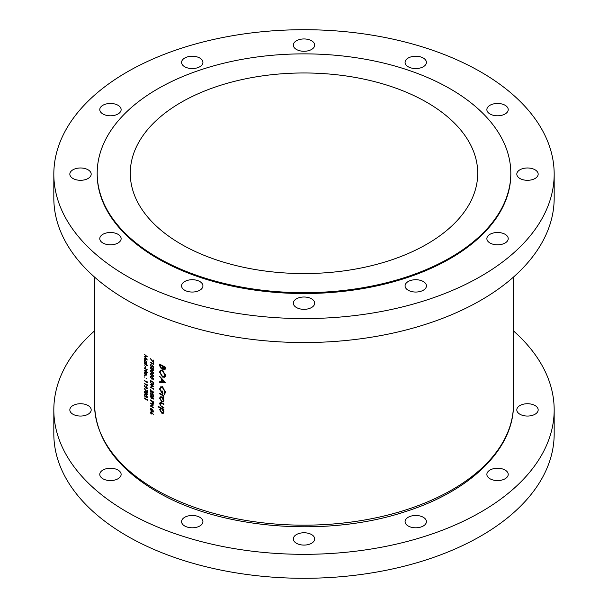 <?xml version="1.0" encoding="UTF-8"?>
<svg xmlns="http://www.w3.org/2000/svg" width="608" height="608" viewBox="0 0 608 608"><rect width="100%" height="100%" fill="white"/><g stroke="black" fill="none" stroke-linecap="round" stroke-linejoin="round"><path stroke-width="0.91" d="M311.547 534.561A10.67 6.164 0 0 0 299.919 533.231A10.67 6.164 0 0 0 293.33 538.924A10.67 6.164 0 0 0 296.453 543.278A10.67 6.164 0 0 0 308.081 544.616A10.67 6.164 0 0 0 314.67 538.924A10.67 6.164 0 0 0 311.547 534.561M199.804 517.279A10.67 6.164 0 0 0 188.168 515.941A10.67 6.164 0 0 0 181.579 521.634A10.67 6.164 0 0 0 184.71 525.996A10.67 6.164 0 0 0 196.338 527.326A10.67 6.164 0 0 0 202.928 521.634A10.67 6.164 0 0 0 199.804 517.279M117.998 470.052A10.67 6.164 0 0 0 106.37 468.715A10.67 6.164 0 0 0 99.78 474.407A10.67 6.164 0 0 0 102.904 478.762A10.67 6.164 0 0 0 114.54 480.1A10.67 6.164 0 0 0 121.129 474.407A10.67 6.164 0 0 0 117.998 470.052M88.061 405.536A10.67 6.164 0 0 0 76.426 404.198A10.67 6.164 0 0 0 69.836 409.891A10.67 6.164 0 0 0 72.968 414.253A10.67 6.164 0 0 0 84.596 415.583A10.67 6.164 0 0 0 91.185 409.891A10.67 6.164 0 0 0 88.061 405.536M535.032 405.536A10.67 6.164 0 0 0 523.404 404.198A10.67 6.164 0 0 0 516.815 409.891A10.67 6.164 0 0 0 519.939 414.253A10.67 6.164 0 0 0 531.574 415.583A10.67 6.164 0 0 0 538.164 409.891A10.67 6.164 0 0 0 535.032 405.536M505.096 470.052A10.67 6.164 0 0 0 493.46 468.715A10.67 6.164 0 0 0 486.871 474.407A10.67 6.164 0 0 0 490.002 478.762A10.67 6.164 0 0 0 501.63 480.1A10.67 6.164 0 0 0 508.22 474.407A10.67 6.164 0 0 0 505.096 470.052M423.29 517.279A10.67 6.164 0 0 0 411.662 515.941A10.67 6.164 0 0 0 405.072 521.634A10.67 6.164 0 0 0 408.196 525.996A10.67 6.164 0 0 0 419.832 527.326A10.67 6.164 0 0 0 426.421 521.634A10.67 6.164 0 0 0 423.29 517.279M94.521 330.927A250.177 144.438 0 0 0 53.823 409.891A250.177 144.438 0 0 0 127.102 512.027A250.177 144.438 0 0 0 399.737 543.332A250.177 144.438 0 0 0 554.177 409.891A250.177 144.438 0 0 0 513.479 330.927M53.823 409.891L53.823 433.861A250.177 144.438 0 0 0 127.102 535.99A250.177 144.438 0 0 0 399.737 567.302A250.177 144.438 0 0 0 554.177 433.861L554.177 409.891M505.096 234.3A10.67 6.164 0 0 0 493.46 232.963A10.67 6.164 0 0 0 486.871 238.655A10.67 6.164 0 0 0 490.002 243.01A10.67 6.164 0 0 0 501.63 244.348A10.67 6.164 0 0 0 508.22 238.655A10.67 6.164 0 0 0 505.096 234.3M535.032 169.784A10.67 6.164 0 0 0 523.404 168.446A10.67 6.164 0 0 0 516.815 174.139A10.67 6.164 0 0 0 519.939 178.501A10.67 6.164 0 0 0 531.574 179.831A10.67 6.164 0 0 0 538.164 174.139A10.67 6.164 0 0 0 535.032 169.784M505.096 105.268A10.67 6.164 0 0 0 493.46 103.93A10.67 6.164 0 0 0 486.871 109.622A10.67 6.164 0 0 0 490.002 113.985A10.67 6.164 0 0 0 501.63 115.322A10.67 6.164 0 0 0 508.22 109.622A10.67 6.164 0 0 0 505.096 105.268M423.29 58.041A10.67 6.164 0 0 0 411.662 56.704A10.67 6.164 0 0 0 405.072 62.396A10.67 6.164 0 0 0 408.196 66.758A10.67 6.164 0 0 0 419.832 68.088A10.67 6.164 0 0 0 426.421 62.396A10.67 6.164 0 0 0 423.29 58.041M311.547 40.751A10.67 6.164 0 0 0 299.919 39.421A10.67 6.164 0 0 0 293.33 45.114A10.67 6.164 0 0 0 296.453 49.468A10.67 6.164 0 0 0 308.081 50.806A10.67 6.164 0 0 0 314.67 45.114A10.67 6.164 0 0 0 311.547 40.751M199.804 58.041A10.67 6.164 0 0 0 188.168 56.704A10.67 6.164 0 0 0 181.579 62.396A10.67 6.164 0 0 0 184.71 66.758A10.67 6.164 0 0 0 196.338 68.088A10.67 6.164 0 0 0 202.928 62.396A10.67 6.164 0 0 0 199.804 58.041M117.998 105.268A10.67 6.164 0 0 0 106.37 103.93A10.67 6.164 0 0 0 99.78 109.622A10.67 6.164 0 0 0 102.904 113.985A10.67 6.164 0 0 0 114.54 115.322A10.67 6.164 0 0 0 121.129 109.622A10.67 6.164 0 0 0 117.998 105.268M88.061 169.784A10.67 6.164 0 0 0 76.426 168.446A10.67 6.164 0 0 0 69.836 174.139A10.67 6.164 0 0 0 72.968 178.501A10.67 6.164 0 0 0 84.596 179.831A10.67 6.164 0 0 0 91.185 174.139A10.67 6.164 0 0 0 88.061 169.784M117.998 234.3A10.67 6.164 0 0 0 106.37 232.963A10.67 6.164 0 0 0 99.78 238.655A10.67 6.164 0 0 0 102.904 243.01A10.67 6.164 0 0 0 114.54 244.348A10.67 6.164 0 0 0 121.129 238.655A10.67 6.164 0 0 0 117.998 234.3M199.804 281.527A10.67 6.164 0 0 0 188.168 280.189A10.67 6.164 0 0 0 181.579 285.882A10.67 6.164 0 0 0 184.71 290.244A10.67 6.164 0 0 0 196.338 291.574A10.67 6.164 0 0 0 202.928 285.882A10.67 6.164 0 0 0 199.804 281.527M311.547 298.809A10.67 6.164 0 0 0 299.919 297.479A10.67 6.164 0 0 0 293.33 303.172A10.67 6.164 0 0 0 296.453 307.526A10.67 6.164 0 0 0 308.081 308.864A10.67 6.164 0 0 0 314.67 303.172A10.67 6.164 0 0 0 311.547 298.809M423.29 281.527A10.67 6.164 0 0 0 411.662 280.189A10.67 6.164 0 0 0 405.072 285.882A10.67 6.164 0 0 0 408.196 290.244A10.67 6.164 0 0 0 419.832 291.574A10.67 6.164 0 0 0 426.421 285.882A10.67 6.164 0 0 0 423.29 281.527M426.839 102.349A173.721 100.297 0 0 0 237.523 80.606A173.721 100.297 0 0 0 130.279 173.272A173.721 100.297 0 0 0 181.161 244.188A173.721 100.297 0 0 0 370.477 265.932A173.721 100.297 0 0 0 477.721 173.272A173.721 100.297 0 0 0 426.839 102.349M97.189 173.272L97.189 174.139A206.811 119.404 0 0 0 157.761 258.567A206.811 119.404 0 0 0 383.146 284.453A206.811 119.404 0 0 0 510.811 174.139L510.811 173.272A206.811 119.404 0 0 0 450.239 88.844A206.811 119.404 0 0 0 224.854 62.958A206.811 119.404 0 0 0 97.189 173.272A206.811 119.404 0 0 0 157.761 257.701A206.811 119.404 0 0 0 383.146 283.579A206.811 119.404 0 0 0 510.811 173.272M53.823 174.139L53.823 198.109A250.177 144.438 0 0 0 127.102 300.238A250.177 144.438 0 0 0 399.737 331.55A250.177 144.438 0 0 0 554.177 198.109L554.177 174.139A250.177 144.438 0 0 0 480.898 72.01A250.177 144.438 0 0 0 208.263 40.698A250.177 144.438 0 0 0 53.823 174.139A250.177 144.438 0 0 0 127.102 276.275A250.177 144.438 0 0 0 399.737 307.58A250.177 144.438 0 0 0 554.177 174.139M163.4 401.842L163.94 400.528L163.24 398.4L161.758 396.978L160.216 396.872L159.623 398.225L161.758 401.774L163.332 401.88M160.953 407.846L159.623 409.587L161.781 413.166L163.286 413.273L163.94 411.874L163.088 409.556A209.479 120.939 0 0 0 163.871 409.959L163.871 409.389A209.479 120.939 180 0 1 158.186 406.326L158.186 406.896A209.479 120.939 0 0 0 160.444 408.143L160.246 408.242M163.871 395.489A209.479 120.939 180 0 1 159.699 393.262L159.699 393.832A209.479 120.939 0 0 0 161.09 394.584L162.518 395.451L163.795 397.647L163.248 395.732A209.479 120.939 0 0 0 163.871 396.059L163.871 395.489M165.429 382.47L159.699 376.352L161.515 378.921L161.515 381.794L159.699 381.748L159.699 382.371L165.429 382.47M165.429 367.186A209.479 120.939 180 0 1 159.699 364.154L159.699 365.872L161.302 368.767L162.769 368.326L163.993 369.702L165.004 369.77L165.429 367.186M162.366 368.874L163.142 368.106M165.581 375.273L162.511 370.386L160.421 370.226L159.554 372.134L162.541 377.074L164.692 377.226L165.581 375.273M160.618 386.901L159.554 389.067L162.465 393.779L162.465 391.096A209.479 120.939 180 0 1 161.88 390.784L161.88 392.897L160.132 389.432L160.922 387.63L162.564 387.737L164.981 391.81L164.016 393.695L164.441 394.402L165.581 392.137L162.541 387.152L160.421 387M163.871 403.948A209.479 120.939 180 0 1 161.865 402.891L160.109 402.511L159.623 403.758L161.827 407.018A209.479 120.939 0 0 0 163.871 408.09L163.871 407.52A209.479 120.939 180 0 1 161.918 406.494L160.907 405.855L160.132 404.039L160.945 403.058L161.918 403.492A209.479 120.939 0 0 0 163.871 404.51L163.871 403.948M161.34 402.633L160.527 403.104L161.53 402.716M151.916 409.047L150.244 409.29L151.916 411.639L153.619 411.35L151.916 409.047M150.518 408.667L150.244 409.29L151.255 408.705M153.338 411.988L153.619 411.35M144.263 354.213L146.467 356.394L144.263 356.303L146.467 359.229L144.263 358.462L147.334 359.997L144.81 356.706L147.334 356.752L144.263 354.213M151.916 396.142L150.244 396.386L151.916 398.734L153.619 398.445L151.916 396.142M150.518 395.762L150.244 396.386L151.255 395.8M153.338 399.084L153.619 398.445M152.54 391.142L153.284 392.479L152.631 392.912L150.32 389.295L150.32 391.886A209.479 120.939 0 0 0 150.647 392.092L150.647 390.313L152.654 393.27L153.619 392.692L152.798 390.997M153.619 392.715L152.654 393.27L153.619 392.692M153.581 392.312L152.631 392.912M147.41 365.203A209.479 120.939 180 0 1 146.498 364.602L146.498 364.116A209.479 120.939 180 0 1 146.224 363.934L146.224 364.42A209.479 120.939 180 0 1 144.263 363.105L144.263 363.447A209.479 120.939 0 0 0 146.224 364.762L146.224 365.248A209.479 120.939 0 0 0 146.498 365.431L146.498 364.944A209.479 120.939 0 0 0 147.41 365.545L147.41 365.203M145.593 366.594A209.479 120.939 180 0 1 145.282 366.381L145.282 367.848A209.479 120.939 0 0 0 145.593 368.06L145.593 366.594M146.536 374.482L146.163 373.175L144.544 372.142L144.225 372.932L145.373 375.144L146.171 375.296L146.536 374.482M146.536 378.389L146.026 378.054L146.536 378.389M153.535 360.21A209.479 120.939 180 0 1 153.201 360.012L153.201 361.783L150.244 358.545L153.535 362.558L153.535 360.21M153.535 368.228L153.535 366.662L151.924 365.302L152.084 366.244L151.377 366.73L150.571 365.256L151.141 364.428L150.244 365.036L151.362 367.065L152.418 366.502L152.35 366.016L153.201 366.73L153.201 368.03A209.479 120.939 0 0 0 153.535 368.228M152.137 367.179L152.418 366.502M151.141 364.428L150.244 365.036L151.141 364.519M150.571 365.256L151.141 364.77M152.365 366.077L151.377 366.73M151.916 370.728L150.244 370.964L151.916 373.32L153.619 373.023L151.916 370.728M150.518 370.34L150.244 370.964L151.255 370.378M153.338 373.662L153.619 373.023M151.916 376.588L150.244 376.831L151.916 379.179L153.619 378.89L151.916 376.588M150.518 376.208L150.244 376.831L151.255 376.246M153.338 379.529L153.619 378.89M150.32 384.264L150.32 384.606A209.479 120.939 0 0 0 152.844 386.141L150.32 387.19A209.479 120.939 0 0 0 153.535 389.15L153.535 388.808A209.479 120.939 180 0 1 151.004 387.273L153.535 386.217A209.479 120.939 180 0 1 150.32 384.264M147.334 381.991L147.014 381.566L147.014 382.151A209.479 120.939 180 0 1 144.263 380.312L144.263 380.654A209.479 120.939 0 0 0 147.334 382.698L147.014 382.151M144.187 385.784L146.46 388.922L147.41 388.36L146.467 386.528L145.578 387.509L144.377 385.677M146.467 386.528L145.555 387.091L146.49 386.551M146.46 388.922L147.41 388.36L146.46 388.922M145.791 391.902L144.187 392.092L145.791 394.493L147.41 394.242L145.791 391.902M144.446 391.484L144.187 392.092L145.152 391.537M147.144 394.873L147.41 394.242M147.334 399.593L147.014 399.16L147.014 399.745A209.479 120.939 180 0 1 144.263 397.913L144.263 398.255A209.479 120.939 0 0 0 147.334 400.3L147.334 399.593M145.084 394.364L144.187 395.025L145.168 397.009L145.973 396.902L146.604 397.769L147.41 397.184L146.619 395.527L147.09 396.978L146.612 397.427L146.102 396.12A209.479 120.939 180 0 1 145.791 395.907L145.145 396.652L144.499 395.246L145.084 394.364L144.461 394.311M147.41 397.305L146.908 397.465M144.658 394.714L145.084 394.706M146.118 396.37L145.145 396.652M147.372 396.819L146.612 397.427M147.334 390.23A209.479 120.939 180 0 1 147.014 390.017L147.014 391.788L144.187 388.474L147.334 392.57L147.334 390.23M147.334 384.925L147.014 384.492L147.014 385.084A209.479 120.939 180 0 1 144.263 383.245L144.263 383.587A209.479 120.939 0 0 0 147.334 385.632L147.334 384.925M144.734 377.188L144.225 376.838L144.734 377.188M150.32 380.35L150.32 381.528L151.878 384.438L153.421 384.218L153.535 382.31A209.479 120.939 180 0 1 150.32 380.35M153.087 384.636L153.421 384.218M151.916 373.662L150.244 373.897L151.916 376.246L153.619 375.957L151.916 373.662M150.518 373.274L150.244 373.897L151.255 373.312M153.338 376.595L153.619 375.957M151.916 367.794L150.244 368.03L151.916 370.386L153.619 370.09L151.916 367.794M150.518 367.407L150.244 368.03L151.255 367.445M153.338 370.728L153.619 370.09M153.535 363.713L153.201 363.288L153.201 363.873A209.479 120.939 180 0 1 150.32 362.117L150.32 362.459A209.479 120.939 0 0 0 153.535 364.412L153.201 363.873M144.734 375.767L144.225 375.425L144.734 375.767M144.263 367.802L144.263 368.144A209.479 120.939 0 0 0 146.665 369.748L144.263 370.736A209.479 120.939 0 0 0 147.334 372.772L147.334 372.43A209.479 120.939 180 0 1 144.909 370.827L147.334 369.839A209.479 120.939 180 0 1 144.263 367.802M144.734 365.21L144.225 364.868L144.734 365.21M146.353 362.702L146.536 362.034L145.38 359.807L144.567 359.678L144.225 360.476L144.651 361.904A209.479 120.939 180 0 1 144.263 361.638L144.263 361.98A209.479 120.939 0 0 0 146.498 363.478L146.498 363.136A209.479 120.939 180 0 1 146.08 362.862L146.232 362.801M153.535 396.583L153.535 395.018L151.924 393.65L152.084 394.592L151.377 395.078L150.571 393.612L151.141 392.783L150.244 393.391L151.362 395.413L152.418 394.858L152.35 394.372L153.201 395.086L153.201 396.386A209.479 120.939 0 0 0 153.535 396.583M152.137 395.527L152.418 394.858L151.871 395.154M151.141 392.783L150.244 393.391L151.141 392.874M150.571 393.612L151.141 393.125M152.365 394.432L151.377 395.078M153.535 401.858A209.479 120.939 180 0 1 150.32 399.904L150.32 400.246A209.479 120.939 0 0 0 151.795 401.151L152.669 403.689L153.49 403.446L153.535 401.858M153.52 403.195L152.669 403.689L153.49 403.446M153.619 414.77L151.21 411.745L150.244 412.3L151.217 414.094L152.137 413.128L153.619 414.77M151.217 414.094L152.167 413.546L151.217 414.094M151.21 411.745L150.244 412.3L151.21 411.745M150.32 403.036L150.32 403.378A209.479 120.939 0 0 0 152.844 404.913L150.32 405.962A209.479 120.939 0 0 0 153.535 407.922L153.535 407.58A209.479 120.939 180 0 1 151.004 406.045L153.535 404.989A209.479 120.939 180 0 1 150.32 403.036M165.414 368.881L163.993 369.702M163.05 367.764L161.302 368.767M160.276 365.537L159.699 365.872M164.836 367.452L163.985 369.124L162.982 366.487A209.479 120.939 0 0 0 164.836 367.452L165.361 367.148M165.429 367.878L164.836 368.228M165.429 368.661L163.985 369.124M163.499 366.191L162.982 366.487M162.389 366.176L162.328 367.703L161.302 368.197L160.276 365.043A209.479 120.939 0 0 0 162.389 366.176L162.906 365.879M162.997 367.323L161.302 368.197M160.786 364.747L160.276 365.043M146.133 396.454L145.168 397.009M144.598 394.79L144.187 395.025M147.372 393.885L145.791 394.151L144.499 392.32L145.791 392.244L146.893 394.486L147.41 394.189M144.499 392.32L145.228 391.567M145.867 387.364L146.482 386.878L147.09 388.14L146.482 388.596L145.867 387.364L146.726 386.741M147.372 387.98L146.482 388.596M153.262 386.05L151.004 387.273M150.731 386.962L150.32 387.19M150.936 380.73L150.647 380.897A209.479 120.939 0 0 0 153.201 382.447L152.821 384.248L153.497 383.853M153.52 383.602L151.878 384.096L150.731 382.47L150.647 380.897M153.581 378.533L151.924 378.837L150.571 377.044L151.924 376.937L153.284 378.7L153.079 379.149L153.619 378.837M150.571 377.044L151.331 376.276M153.581 375.6L151.924 375.911L150.571 374.11L151.924 374.004L153.284 375.767L153.079 376.215L153.619 375.904M150.571 374.11L151.331 373.342M153.581 372.666L151.924 372.978L150.571 371.176L151.924 371.07L153.284 372.833L153.079 373.282L153.619 372.97M150.571 371.176L151.331 370.409M153.581 369.732L151.924 370.044L150.571 368.25L151.924 368.136L153.284 369.907L153.079 370.348L153.619 370.036M150.571 368.25L151.331 367.475M151.749 366.844L151.362 367.065M165.368 376.466L164.783 376.306M163.126 376.732L162.541 377.074M160.208 371.762L159.554 372.134M161.439 370.5L161.546 370.044M164.981 374.992L164.228 376.626L162.541 376.504L160.132 372.43L160.862 370.834L162.518 370.964L164.981 374.992L165.536 374.672M162.997 370.682L162.518 370.964M160.725 381.778L159.699 382.371M162.1 381.459L161.515 381.794M161.895 378.7L161.515 378.921M164.297 381.847L162.1 381.809L162.1 379.544L164.297 381.847L164.684 381.619M162.48 379.324L162.1 379.544M165.52 392.829L164.016 393.695M165.536 391.491L164.981 391.81M163.043 387.456L162.564 387.737M162.465 392.555L161.88 392.897M160.208 388.687L159.554 389.067M161.439 387.326L161.568 386.81M163.765 395.436L163.248 395.732M163.871 396.796L163.347 397.1M163.81 396.629L163.423 396.849M163.126 395.101L162.518 395.451M160.208 393.543L159.699 393.832M163.605 409.252L163.088 409.556M162.442 412.786L161.781 413.166M160.238 409.23L159.623 409.587M158.688 406.608L158.186 406.896M163.423 411.593L162.936 412.672L161.774 412.596L160.132 409.845L160.626 408.743L161.758 408.85L163.423 411.593L163.894 411.327M162.275 408.553L161.758 408.85M162.336 406.722L161.827 407.018M160.261 403.393L159.623 403.758M162.389 401.409L161.758 401.774M160.246 397.868L159.623 398.225M163.423 400.254L162.936 401.288L161.758 401.204L160.132 398.498L160.596 397.45L161.758 397.548L163.423 400.254L163.894 399.988M162.222 397.275L161.758 397.548M146.513 374.148L145.365 374.802L144.499 373.114L145.365 372.605L146.262 374.3L145.365 374.802M144.499 373.114L145.616 372.461M147.113 369.694L144.909 370.827M144.651 370.508L144.263 370.736M146.513 361.714L145.373 362.391L144.499 360.673L145.38 360.141L146.262 361.859L145.373 362.391M144.499 360.673L145.631 360.004M151.749 395.192L151.362 395.413M153.581 398.088L151.924 398.392L150.571 396.598L151.924 396.484L153.284 398.255L153.079 398.704L153.619 398.392M150.571 396.598L151.331 395.831M153.201 402.002L152.669 403.347L152.129 401.356A209.479 120.939 0 0 0 153.201 402.002L153.497 401.835M153.535 402.511L152.669 403.347M145.418 356.356L144.81 356.706M152.327 412.992L151.202 413.744L150.571 412.52L151.202 412.08L151.84 413.273L151.202 413.744M150.571 412.52L151.46 411.935M153.581 410.993L151.924 411.297L150.571 409.503L151.924 409.397L153.284 411.16L153.079 411.608L153.619 411.297M150.571 409.503L151.331 408.736M153.262 404.822L151.004 406.045M150.731 405.734L150.32 405.962M155.876 489.744A209.479 120.939 0 0 0 384.165 515.964A209.479 120.939 0 0 0 513.479 404.229C514.034 449 470.341 491.256 404.966 511.754C326.443 537.829 220.05 529.272 156.704 491.576C116.333 467.742 95.6 438.626 94.521 404.229A209.479 120.939 0 0 0 155.876 489.744M163.248 366.062L162.389 366.556M161.599 394.296L161.09 394.584M162.435 403.195L161.918 403.492M152.319 401.128L151.795 401.424M513.479 404.229L513.479 277.073M94.521 404.229L94.521 277.073M161.986 368.243L163.028 367.642M146.102 386.817L146.528 386.574M146.878 388.649L147.41 388.345M151.871 366.799L152.418 366.487M164.228 376.626L165.893 375.668M160.862 370.834L162.67 369.793M160.922 387.63L162.724 386.589M162.936 412.672L163.932 412.095M160.626 408.743L161.584 408.188M162.936 401.288L163.94 400.71M160.596 397.45L161.568 396.887M145.996 374.9L146.536 374.589M144.75 372.506L145.266 372.202M145.996 362.49L146.536 362.186M144.757 360.058L145.289 359.746M153.079 392.958L153.619 392.646M153.034 403.385L153.528 403.096M151.62 413.79L152.167 413.47M150.784 412.026L151.24 411.768"/></g></svg>
